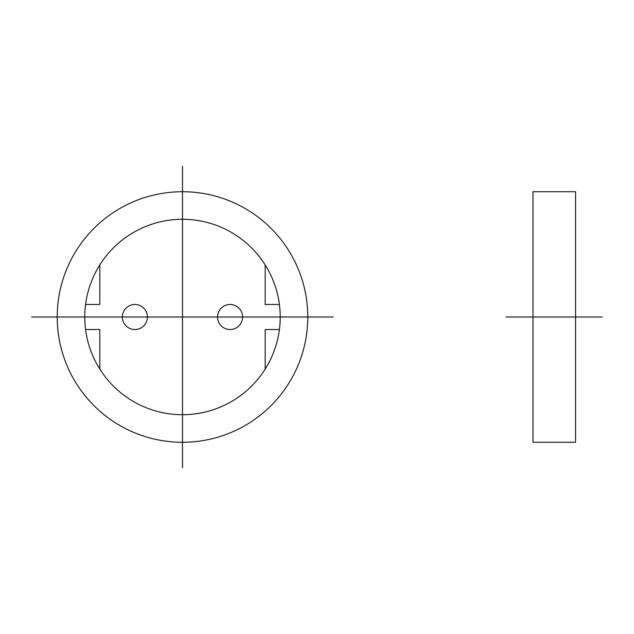<?xml version="1.0" encoding="UTF-8"?>
<svg xmlns="http://www.w3.org/2000/svg" width="634" height="634" viewBox="0 0 634 634"><rect width="100%" height="100%" fill="white"/><g stroke="black" fill="none" stroke-linecap="round" stroke-linejoin="round"><path stroke-width="0.95" d="M307.775 317A125.278 125.278 0 0 0 119.85 208.507A125.278 125.278 0 0 0 119.85 425.493A125.278 125.278 0 0 0 307.775 317M280.212 317A97.723 97.723 0 0 0 133.631 232.369A97.723 97.723 0 0 0 133.631 401.631A97.723 97.723 0 0 0 280.212 317M85.582 329.529L99.807 329.529L99.807 369.075M85.582 304.471L99.807 304.471L99.807 264.925M279.404 304.471L265.178 304.471L265.178 264.925M279.404 329.529L265.178 329.529L265.178 369.075M182.489 467.789L182.489 317L31.7 317M147.413 317A12.529 12.529 0 0 0 128.623 306.151A12.529 12.529 0 0 0 128.623 327.849A12.529 12.529 0 0 0 147.413 317M242.624 317A12.529 12.529 0 0 0 223.834 306.151A12.529 12.529 0 0 0 223.834 327.849A12.529 12.529 0 0 0 242.624 317M182.489 166.211L182.489 317L333.286 317M532.972 442.278L532.972 191.722L575.569 191.722L575.569 442.278L532.972 442.278M506.003 317L602.3 317"/></g></svg>
